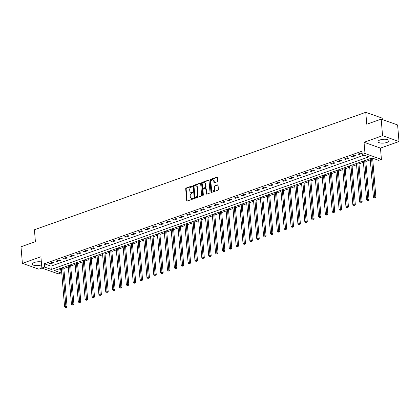 <?xml version="1.0" encoding="UTF-8"?>
<svg xmlns="http://www.w3.org/2000/svg" width="420" height="420" viewBox="0 0 420 420"><rect width="100%" height="100%" fill="white"/><g stroke="black" fill="none" stroke-linecap="round" stroke-linejoin="round"><path stroke-width="0.63" d="M192.323 186.317A0.488 0.362 -70.5 0 0 191.909 185.997L186.181 188.024A0.693 0.52 -70.5 0 0 185.698 188.869L186.679 200.576A0.693 0.52 -70.5 0 0 187.273 201.033L193.001 199.007A0.488 0.362 -70.5 0 0 192.927 198.093L192.181 198.356A2.226 1.659 -70.5 0 1 191.263 198.371A2.226 1.659 -70.5 0 1 190.286 196.886L190.202 195.909A2.226 1.659 -70.5 0 1 191.751 193.221L192.491 192.959A0.488 0.362 -70.5 0 0 192.418 192.045L191.678 192.308A2.226 1.659 -70.5 0 1 190.759 192.323A2.226 1.659 -70.5 0 1 189.777 190.838L189.693 189.861A2.226 1.659 -70.5 0 1 191.247 187.168L191.987 186.905A0.488 0.362 -70.5 0 0 192.323 186.317M380.048 139.965A5.523 1.906 175.2 0 0 378.005 141.655A5.523 1.906 175.2 0 0 381.208 143.099A5.523 1.906 175.2 0 0 386.972 142.422A5.523 1.906 175.2 0 0 389.014 140.732A5.523 1.906 175.2 0 0 385.812 139.288A5.523 1.906 175.2 0 0 380.048 139.965M41.354 261.949A5.523 1.906 175.2 0 0 34.419 262.458A5.523 1.906 175.2 0 0 32.377 264.149A5.523 1.906 175.2 0 0 35.579 265.592A5.523 1.906 175.2 0 0 41.344 264.915A5.523 1.906 175.2 0 0 41.596 264.821M217.208 181.755A0.693 0.52 -70.5 0 0 217.691 180.91L217.413 177.629A0.693 0.52 -70.5 0 0 216.82 177.166L210.462 179.419A0.693 0.52 -70.5 0 0 209.979 180.264L210.961 191.972A0.693 0.52 -70.5 0 0 211.554 192.428L217.912 190.176A0.693 0.52 -70.5 0 0 218.4 189.336L218.064 185.367A0.693 0.52 -70.5 0 0 217.471 184.905L214.751 185.871A0.693 0.52 -70.5 0 0 214.263 186.711L214.431 188.68A1.859 1.391 -70.5 0 1 213.822 190.459A1.859 1.391 -70.5 0 1 212.368 190.942A1.859 1.391 -70.5 0 1 211.549 189.703L210.898 181.997A1.859 1.391 -70.5 0 1 211.507 180.222A1.859 1.391 -70.5 0 1 212.961 179.734A1.859 1.391 -70.5 0 1 213.785 180.973L213.89 182.259A0.693 0.52 -70.5 0 0 214.484 182.716L217.208 181.755M362.24 154.502L364.985 153.531L381.418 159.359L378.672 160.335L372.01 157.972L54.385 270.543L61.047 272.906L58.301 273.877L41.869 268.049L44.615 267.073L51.277 269.441L368.902 156.87L362.24 154.502L361.961 151.19L44.336 263.76L44.615 267.073M41.869 268.049L40.924 256.783L22.391 263.351L21 246.787L35.411 241.678L34.409 229.751L365.762 112.313L366.765 124.241L381.176 119.133L382.568 135.697L364.035 142.265L364.985 153.531M200.655 183.566A0.693 0.52 -70.5 0 0 200.062 183.109L193.699 185.362A0.693 0.52 -70.5 0 0 193.216 186.202L194.197 197.909A0.693 0.52 -70.5 0 0 194.791 198.371L201.154 196.114A0.693 0.52 -70.5 0 0 201.637 195.274L200.655 183.566M202.083 182.39L208.441 180.138A0.693 0.52 -70.5 0 1 209.034 180.595L210.016 192.302A0.693 0.52 -70.5 0 1 209.533 193.148L206.813 194.108A0.693 0.52 -70.5 0 1 206.22 193.652L205.821 188.906A0.693 0.52 -70.5 0 0 205.228 188.444L203.422 189.084A0.693 0.52 -70.5 0 0 202.934 189.924L203.353 194.87A0.488 0.362 -70.5 0 1 202.597 195.137L201.595 183.23A0.693 0.52 -70.5 0 1 202.083 182.39L202.524 182.548L208.887 180.296L208.441 180.138M381.176 119.133L397.609 124.961L399 141.529L382.568 135.697M22.391 263.351L38.824 269.178L41.942 268.076M44.336 263.76L50.998 266.128L364.088 155.159M50.3 263.933L53.592 262.762L52.484 262.369L49.187 263.54L50.3 263.933L50.237 263.167M57.162 261.497L60.459 260.332L59.346 259.938L56.054 261.103L57.162 261.497L57.099 260.736M64.024 259.067L67.321 257.901L66.208 257.507L62.916 258.673L64.024 259.067L63.961 258.3M70.891 256.636L74.183 255.465L73.075 255.071L69.778 256.242L70.891 256.636L70.823 255.869M77.752 254.2L81.044 253.034L79.936 252.641L76.639 253.806L77.752 254.2L77.689 253.439M84.614 251.769L87.911 250.603L86.798 250.21L83.507 251.375L84.614 251.769L84.551 251.003M91.476 249.338L94.773 248.168L93.66 247.774L90.368 248.945L91.476 249.338L91.413 248.572M98.343 246.902L101.635 245.737L100.527 245.343L97.23 246.509L98.343 246.902L98.275 246.141M105.205 244.472L108.496 243.306L107.389 242.912L104.092 244.078L105.205 244.472L105.142 243.71M112.067 242.041L115.364 240.87L114.251 240.476L110.959 241.647L112.067 242.041L112.004 241.274M118.928 239.61L122.225 238.439L121.112 238.046L117.82 239.211L118.928 239.61L118.865 238.844M125.795 237.174L129.087 236.009L127.979 235.615L124.682 236.78L125.795 237.174L125.732 236.413M132.657 234.743L135.949 233.578L134.841 233.179L131.549 234.35L132.657 234.743L132.594 233.977M139.519 232.312L142.816 231.142L141.703 230.748L138.411 231.919L139.519 232.312L139.456 231.546M146.386 229.877L149.678 228.711L148.57 228.317L145.273 229.483L146.386 229.877L146.317 229.115M153.248 227.446L156.539 226.28L155.431 225.887L152.135 227.052L153.248 227.446L153.184 226.679M160.109 225.015L163.406 223.844L162.293 223.451L159.002 224.621L160.109 225.015L160.046 224.249M166.971 222.579L170.268 221.414L169.155 221.02L165.863 222.185L166.971 222.579L166.908 221.818M173.838 220.148L177.13 218.983L176.022 218.589L172.725 219.755L173.838 220.148L173.77 219.382M180.7 217.718L183.992 216.547L182.884 216.153L179.587 217.324L180.7 217.718L180.637 216.951M187.561 215.282L190.859 214.116L189.746 213.722L186.454 214.888L187.561 215.282L187.499 214.52M194.423 212.851L197.72 211.685L196.607 211.291L193.316 212.457L194.423 212.851L194.36 212.084M201.29 210.42L204.582 209.249L203.474 208.856L200.177 210.026L201.29 210.42L201.222 209.654M208.152 207.984L211.444 206.819L210.336 206.425L207.039 207.59L208.152 207.984L208.089 207.223M215.014 205.553L218.311 204.388L217.198 203.994L213.906 205.16L215.014 205.553L214.951 204.792M221.876 203.123L225.172 201.952L224.059 201.558L220.768 202.729L221.876 203.123L221.812 202.356M228.743 200.692L232.034 199.521L230.927 199.127L227.63 200.298L228.743 200.692L228.674 199.925M235.604 198.256L238.896 197.09L237.788 196.697L234.491 197.862L235.604 198.256L235.541 197.495M242.466 195.825L245.763 194.659L244.65 194.261L241.358 195.431L242.466 195.825L242.403 195.059M249.328 193.394L252.625 192.224L251.512 191.83L248.22 193.001L249.328 193.394L249.265 192.628M256.195 190.958L259.486 189.793L258.379 189.399L255.082 190.565L256.195 190.958L256.127 190.197M263.057 188.528L266.348 187.362L265.24 186.968L261.944 188.134L263.057 188.528L262.993 187.761M269.918 186.097L273.215 184.926L272.102 184.532L268.81 185.703L269.918 186.097L269.855 185.33M276.785 183.661L280.077 182.495L278.969 182.102L275.672 183.267L276.785 183.661L276.717 182.9M283.647 181.23L286.939 180.065L285.831 179.671L282.534 180.836L283.647 181.23L283.584 180.464M290.509 178.799L293.806 177.629L292.693 177.235L289.401 178.406L290.509 178.799L290.446 178.033M297.37 176.363L300.668 175.198L299.555 174.804L296.263 175.97L297.37 176.363L297.308 175.602M304.238 173.933L307.529 172.767L306.421 172.373L303.125 173.539L304.238 173.933L304.169 173.166M311.099 171.502L314.391 170.331L313.283 169.937L309.986 171.108L311.099 171.502L311.036 170.735M317.961 169.066L321.258 167.9L320.145 167.507L316.853 168.672L317.961 169.066L317.898 168.304M324.823 166.635L328.12 165.47L327.007 165.076L323.715 166.241L324.823 166.635L324.76 165.874M331.69 164.204L334.981 163.034L333.874 162.64L330.577 163.81L331.69 164.204L331.621 163.438M338.552 161.774L341.843 160.603L340.736 160.209L337.439 161.38L338.552 161.774L338.489 161.007M345.413 159.338L348.71 158.172L347.597 157.778L344.306 158.944L345.413 159.338L345.35 158.576M352.275 156.907L355.572 155.741L354.459 155.342L351.167 156.513L352.275 156.907L352.212 156.14M362.129 153.2L361.326 152.911L358.029 154.082L359.142 154.476L362.145 153.41M58.916 268.937L60.769 269.593L61.441 269.351M63.856 268.495L68.302 266.921M70.723 266.065L75.164 264.49M77.585 263.629L82.026 262.054M84.446 261.198L88.893 259.623M91.308 258.767L95.755 257.192M98.175 256.331L102.617 254.756M105.037 253.901L109.484 252.326M111.898 251.47L116.345 249.895M118.766 249.039L123.207 247.464M125.627 246.603L130.069 245.028M132.489 244.172L136.936 242.597M139.351 241.742L143.797 240.167M146.218 239.305L150.659 237.731M153.079 236.875L157.521 235.3M159.941 234.444L164.388 232.869M166.803 232.008L171.25 230.433M173.67 229.577L178.112 228.002M180.532 227.147L184.973 225.572M187.394 224.71L191.84 223.136M194.255 222.28L198.702 220.705M201.122 219.849L205.564 218.274M207.984 217.413L212.425 215.838M214.846 214.982L219.292 213.407M221.708 212.552L226.154 210.977M228.575 210.121L233.016 208.546M235.436 207.685L239.883 206.11M242.298 205.254L246.745 203.679M249.16 202.823L253.607 201.248M256.027 200.387L260.468 198.812M262.889 197.957L267.335 196.382M269.75 195.526L274.197 193.951M276.617 193.09L281.059 191.515M283.479 190.659L287.921 189.084M290.341 188.228L294.788 186.653M297.203 185.792L301.649 184.217M304.07 183.362L308.511 181.786M310.931 180.931L315.373 179.356M317.793 178.495L322.24 176.92M324.655 176.064L329.102 174.489M331.522 173.633L335.963 172.058M338.383 171.203L342.825 169.628M345.245 168.767L349.692 167.191M352.107 166.336L356.554 164.761M358.974 163.905L363.416 162.33M365.836 161.469L370.277 159.894M372.697 159.038L373.858 158.629M382.31 119.537L382.195 118.141L365.762 112.313M364.035 142.265L380.468 148.097L399 141.529M380.468 148.097L381.418 159.359M60.769 269.593L61.047 272.906M50.998 266.128L51.277 269.441M359.142 154.476L359.074 153.709M190.759 192.323L191.2 192.481A2.226 1.659 -70.5 0 0 192.119 192.465L191.678 192.308M192.801 192.224L192.119 192.465M191.263 198.371L191.709 198.529A2.226 1.659 -70.5 0 0 192.628 198.513L192.181 198.356M193.305 198.277L192.628 198.513M192.292 186.175L186.627 188.181A0.693 0.52 -70.5 0 0 186.144 189.026L187.126 200.734A0.693 0.52 -70.5 0 0 187.236 201.049M200.545 183.251A0.693 0.52 -70.5 0 0 200.503 183.267L194.145 185.519A0.693 0.52 -70.5 0 0 193.662 186.359L194.644 198.067A0.693 0.52 -70.5 0 0 194.754 198.382M194.371 186.06A0.488 0.362 -70.5 0 0 194.03 186.653L194.896 196.928A0.488 0.362 -70.5 0 0 195.31 197.248L196.093 196.975A2.226 1.659 -70.5 0 0 197.642 194.282L197.053 187.257A2.226 1.659 -70.5 0 0 196.072 185.771A2.226 1.659 -70.5 0 0 195.153 185.787L194.371 186.06M195.4 197.279A0.488 0.362 -70.5 0 0 195.752 197.405L195.31 197.248M196.072 185.771L196.513 185.929A2.226 1.659 -70.5 0 1 197.495 187.415L198.083 194.439A2.226 1.659 -70.5 0 1 196.534 197.132L195.752 197.405M205.511 188.438L205.958 188.596A0.693 0.52 -70.5 0 1 206.262 189.063L206.661 193.809A0.693 0.52 -70.5 0 0 206.771 194.124M202.524 182.548A0.693 0.52 -70.5 0 0 202.041 183.388L203.039 195.295A0.488 0.362 -70.5 0 0 203.07 195.431M205.406 183.976A1.859 1.391 -70.5 0 0 204.587 182.732A1.859 1.391 -70.5 0 0 203.128 183.22A1.859 1.391 -70.5 0 0 202.524 185L202.75 187.714A0.693 0.52 -70.5 0 0 203.343 188.171L205.149 187.535A0.693 0.52 -70.5 0 0 205.632 186.69L205.406 183.976L205.847 184.133A1.859 1.391 -70.5 0 0 205.028 182.894L204.587 182.732M203.054 188.176L203.501 188.333A0.693 0.52 -70.5 0 0 203.789 188.328L203.343 188.171M205.847 184.133L206.078 186.847A0.693 0.52 -70.5 0 1 205.595 187.693L203.789 188.328M212.961 179.734L213.407 179.891A1.859 1.391 -70.5 0 1 214.226 181.13L214.337 182.416A0.693 0.52 -70.5 0 0 214.447 182.732M212.368 190.942L212.809 191.1A1.859 1.391 -70.5 0 0 214.268 190.617A1.859 1.391 -70.5 0 0 214.872 188.837L214.431 188.68M217.954 185.052A0.693 0.52 -70.5 0 0 217.917 185.062L215.192 186.029A0.693 0.52 -70.5 0 0 214.709 186.869L214.872 188.837M217.303 177.314A0.693 0.52 -70.5 0 0 217.266 177.324L210.908 179.576A0.693 0.52 -70.5 0 0 210.42 180.422L211.407 192.129A0.693 0.52 -70.5 0 0 211.512 192.444M61.331 268.081L64.575 306.695L65.945 306.212L67.058 306.605L63.761 267.372A0.709 0.53 109.5 0 1 63.767 267.215M65.94 307.335L65.394 307.529L66.386 307.493L65.94 307.335L62.706 267.593M65.394 307.529L64.575 306.695M67.058 306.605L66.386 307.493M68.198 265.645L71.437 304.264L72.812 303.776L73.92 304.169L70.628 264.941A0.709 0.53 109.5 0 1 70.628 264.784M72.802 304.904L72.256 305.099L73.248 305.062L72.802 304.904L69.568 265.162M72.256 305.099L71.437 304.264M73.92 304.169L73.248 305.062M75.059 263.214L78.304 301.833L79.674 301.345L80.782 301.739L77.49 262.51A0.709 0.53 109.5 0 1 77.49 262.353M79.669 302.468L79.117 302.663L80.11 302.626L79.669 302.468L76.43 262.726M79.117 302.663L78.304 301.833M80.782 301.739L80.11 302.626M81.921 260.783L85.166 299.397L86.536 298.914L87.649 299.308L84.352 260.075A0.709 0.53 109.5 0 1 84.357 259.917M86.531 300.038L85.979 300.232L86.977 300.195L86.531 300.038L83.296 260.295M85.979 300.232L85.166 299.397M87.649 299.308L86.977 300.195M88.783 258.347L92.027 296.966L93.398 296.478L94.511 296.872L91.219 257.644A0.709 0.53 109.5 0 1 91.219 257.486M93.392 297.607L92.846 297.801L93.839 297.764L93.392 297.607L90.158 257.864M92.846 297.801L92.027 296.966M94.511 296.872L93.839 297.764M95.65 255.917L98.889 294.536L100.264 294.047L101.372 294.441L98.081 255.213A0.709 0.53 109.5 0 1 98.081 255.055M100.259 295.171L99.708 295.365L100.7 295.328L100.259 295.171L97.02 255.428M99.708 295.365L98.889 294.536M101.372 294.441L100.7 295.328M102.511 253.486L105.756 292.1L107.126 291.617L108.234 292.01L104.942 252.782A0.709 0.53 109.5 0 1 104.942 252.62M107.121 292.74L106.57 292.934L107.562 292.897L107.121 292.74L103.882 252.998M106.57 292.934L105.756 292.1M108.234 292.01L107.562 292.897M109.373 251.05L112.618 289.669L113.988 289.181L115.101 289.574L111.804 250.346A0.709 0.53 109.5 0 1 111.809 250.189M113.983 290.309L113.431 290.504L114.429 290.467L113.983 290.309L110.749 250.567M113.431 290.504L112.618 289.669M115.101 289.574L114.429 290.467M116.235 248.619L119.48 287.238L120.855 286.75L121.963 287.144L118.671 247.916A0.709 0.53 109.5 0 1 118.671 247.758M120.845 287.873L120.299 288.073L121.291 288.031L120.845 287.873L117.611 248.131M120.299 288.073L119.48 287.238M121.963 287.144L121.291 288.031M123.102 246.188L126.341 284.802L127.717 284.319L128.825 284.713L125.533 245.485A0.709 0.53 109.5 0 1 125.533 245.322M127.712 285.443L127.16 285.637L128.153 285.6L127.712 285.443L124.472 245.7M127.16 285.637L126.341 284.802M128.825 284.713L128.153 285.6M129.964 243.752L133.208 282.371L134.578 281.883L135.691 282.277L132.395 243.049A0.709 0.53 109.5 0 1 132.395 242.891M134.573 283.012L134.022 283.206L135.014 283.169L134.573 283.012L131.334 243.269M134.022 283.206L133.208 282.371M135.691 282.277L135.014 283.169M136.826 241.322L140.07 279.941L141.44 279.452L142.553 279.846L139.256 240.618A0.709 0.53 109.5 0 1 139.262 240.46M141.435 280.581L140.889 280.775L141.881 280.739L141.435 280.581L138.201 240.833M140.889 280.775L140.07 279.941M142.553 279.846L141.881 280.739M143.687 238.891L146.932 277.505L148.307 277.022L149.415 277.415L146.123 238.187A0.709 0.53 109.5 0 1 146.123 238.03M148.297 278.145L147.751 278.339L148.743 278.303L148.297 278.145L145.063 238.403M147.751 278.339L146.932 277.505M149.415 277.415L148.743 278.303M150.554 236.46L153.793 275.074L155.169 274.591L156.277 274.985L152.985 235.751A0.709 0.53 109.5 0 1 152.985 235.594M155.164 275.714L154.613 275.909L155.605 275.872L155.164 275.714L151.924 235.972M154.613 275.909L153.793 275.074M156.277 274.985L155.605 275.872M157.416 234.024L160.66 272.643L162.031 272.155L163.144 272.548L159.847 233.321A0.709 0.53 109.5 0 1 159.852 233.163M162.026 273.284L161.474 273.478L162.466 273.441L162.026 273.284L158.786 233.541M161.474 273.478L160.66 272.643M163.144 272.548L162.466 273.441M164.278 231.593L167.522 270.212L168.893 269.724L170.006 270.118L166.709 230.89A0.709 0.53 109.5 0 1 166.714 230.732M168.887 270.848L168.341 271.042L169.334 271.005L168.887 270.848L165.653 231.105M168.341 271.042L167.522 270.212M170.006 270.118L169.334 271.005M171.145 229.163L174.384 267.776L175.76 267.293L176.867 267.687L173.576 228.454A0.709 0.53 109.5 0 1 173.576 228.296M175.749 268.417L175.203 268.611L176.195 268.574L175.749 268.417L172.515 228.674M175.203 268.611L174.384 267.776M176.867 267.687L176.195 268.574M178.007 226.727L181.246 265.346L182.621 264.857L183.729 265.251L180.437 226.023A0.709 0.53 109.5 0 1 180.437 225.866M182.616 265.986L182.065 266.18L183.057 266.144L182.616 265.986L179.377 226.244M182.065 266.18L181.246 265.346M183.729 265.251L183.057 266.144M184.868 224.296L188.113 262.915L189.483 262.427L190.596 262.82L187.299 223.592A0.709 0.53 109.5 0 1 187.304 223.435M189.478 263.55L188.927 263.744L189.924 263.708L189.478 263.55L186.239 223.808M188.927 263.744L188.113 262.915M190.596 262.82L189.924 263.708M191.73 221.865L194.975 260.479L196.345 259.996L197.458 260.389L194.161 221.162A0.709 0.53 109.5 0 1 194.166 220.999M196.34 261.119L195.793 261.314L196.786 261.277L196.34 261.119L193.106 221.377M195.793 261.314L194.975 260.479M197.458 260.389L196.786 261.277M198.597 219.429L201.836 258.048L203.212 257.56L204.32 257.954L201.028 218.726A0.709 0.53 109.5 0 1 201.028 218.568M203.201 258.689L202.655 258.883L203.648 258.846L203.201 258.689L199.967 218.946M202.655 258.883L201.836 258.048M204.32 257.954L203.648 258.846M205.459 216.998L208.698 255.617L210.073 255.129L211.181 255.523L207.89 216.295A0.709 0.53 109.5 0 1 207.89 216.137M210.068 256.252L209.517 256.447L210.509 256.41L210.068 256.252L206.829 216.51M209.517 256.447L208.698 255.617M211.181 255.523L210.509 256.41M212.321 214.567L215.565 253.181L216.935 252.698L218.048 253.092L214.751 213.864A0.709 0.53 109.5 0 1 214.757 213.701M216.93 253.822L216.379 254.016L217.376 253.979L216.93 253.822L213.696 214.079M216.379 254.016L215.565 253.181M218.048 253.092L217.376 253.979M219.182 212.132L222.427 250.751L223.797 250.262L224.91 250.656L221.613 211.428A0.709 0.53 109.5 0 1 221.618 211.271M223.792 251.391L223.246 251.585L224.238 251.548L223.792 251.391L220.558 211.649M223.246 251.585L222.427 250.751M224.91 250.656L224.238 251.548M226.049 209.701L229.289 248.32L230.664 247.832L231.772 248.225L228.48 208.997A0.709 0.53 109.5 0 1 228.48 208.84M230.659 248.955L230.108 249.155L231.1 249.113L230.659 248.955L227.419 209.213M230.108 249.155L229.289 248.32M231.772 248.225L231.1 249.113M232.911 207.27L236.156 245.884L237.526 245.401L238.634 245.795L235.342 206.566A0.709 0.53 109.5 0 1 235.342 206.404M237.521 246.524L236.969 246.719L237.962 246.682L237.521 246.524L234.281 206.782M236.969 246.719L236.156 245.884M238.634 245.795L237.962 246.682M239.773 204.834L243.017 243.453L244.388 242.965L245.501 243.359L242.203 204.131A0.709 0.53 109.5 0 1 242.209 203.973M244.382 244.094L243.831 244.288L244.828 244.251L244.382 244.094L241.148 204.351M243.831 244.288L243.017 243.453M245.501 243.359L244.828 244.251M246.635 202.403L249.879 241.022L251.255 240.534L252.362 240.928L249.071 201.7A0.709 0.53 109.5 0 1 249.071 201.542M251.244 241.663L250.698 241.857L251.69 241.82L251.244 241.663L248.01 201.915M250.698 241.857L249.879 241.022M252.362 240.928L251.69 241.82M253.502 199.972L256.741 238.586L258.116 238.103L259.224 238.497L255.932 199.269A0.709 0.53 109.5 0 1 255.932 199.112M258.111 239.227L257.56 239.421L258.552 239.384L258.111 239.227L254.872 199.484M257.56 239.421L256.741 238.586M259.224 238.497L258.552 239.384M260.363 197.542L263.608 236.156L264.978 235.672L266.091 236.066L262.794 196.833A0.709 0.53 109.5 0 1 262.794 196.675M264.973 236.796L264.422 236.99L265.414 236.953L264.973 236.796L261.734 197.053M264.422 236.99L263.608 236.156M266.091 236.066L265.414 236.953M267.225 195.106L270.469 233.725L271.84 233.237L272.953 233.63L269.656 194.402A0.709 0.53 109.5 0 1 269.661 194.245M271.834 234.365L271.283 234.559L272.281 234.523L271.834 234.365L268.601 194.623M271.283 234.559L270.469 233.725M272.953 233.63L272.281 234.523M274.087 192.675L277.331 231.294L278.707 230.806L279.815 231.2L276.523 191.972A0.709 0.53 109.5 0 1 276.523 191.814M278.696 231.929L278.15 232.124L279.143 232.087L278.696 231.929L275.462 192.187M278.15 232.124L277.331 231.294M279.815 231.2L279.143 232.087M280.954 190.244L284.193 228.858L285.569 228.375L286.676 228.769L283.385 189.535A0.709 0.53 109.5 0 1 283.385 189.378M285.563 229.499L285.012 229.693L286.004 229.656L285.563 229.499L282.324 189.756M285.012 229.693L284.193 228.858M286.676 228.769L286.004 229.656M287.816 187.808L291.06 226.427L292.43 225.939L293.543 226.333L290.246 187.105A0.709 0.53 109.5 0 1 290.246 186.947M292.425 227.068L291.874 227.262L292.866 227.225L292.425 227.068L289.186 187.325M291.874 227.262L291.06 226.427M293.543 226.333L292.866 227.225M294.677 185.378L297.922 223.997L299.292 223.508L300.405 223.902L297.108 184.674A0.709 0.53 109.5 0 1 297.113 184.517M299.287 224.632L298.741 224.826L299.733 224.789L299.287 224.632L296.053 184.889M298.741 224.826L297.922 223.997M300.405 223.902L299.733 224.789M301.539 182.947L304.784 221.56L306.159 221.078L307.267 221.471L303.975 182.243A0.709 0.53 109.5 0 1 303.975 182.081M306.149 222.201L305.603 222.395L306.595 222.359L306.149 222.201L302.915 182.459M305.603 222.395L304.784 221.56M307.267 221.471L306.595 222.359M308.406 180.511L311.645 219.13L313.021 218.642L314.129 219.035L310.837 179.807A0.709 0.53 109.5 0 1 310.837 179.65M313.016 219.77L312.464 219.965L313.457 219.928L313.016 219.77L309.776 180.028M312.464 219.965L311.645 219.13M314.129 219.035L313.457 219.928M315.268 178.08L318.512 216.699L319.882 216.211L320.995 216.605L317.699 177.377A0.709 0.53 109.5 0 1 317.704 177.219M319.877 217.334L319.326 217.529L320.318 217.492L319.877 217.334L316.638 177.592M319.326 217.529L318.512 216.699M320.995 216.605L320.318 217.492M322.13 175.649L325.374 214.263L326.744 213.78L327.857 214.174L324.56 174.946A0.709 0.53 109.5 0 1 324.566 174.783M326.739 214.904L326.193 215.098L327.185 215.061L326.739 214.904L323.505 175.161M326.193 215.098L325.374 214.263M327.857 214.174L327.185 215.061M328.996 173.213L332.236 211.832L333.611 211.344L334.719 211.738L331.427 172.51A0.709 0.53 109.5 0 1 331.427 172.352M333.601 212.473L333.055 212.667L334.047 212.63L333.601 212.473L330.367 172.73M333.055 212.667L332.236 211.832M334.719 211.738L334.047 212.63M335.858 170.783L339.098 209.402L340.473 208.913L341.581 209.307L338.289 170.079A0.709 0.53 109.5 0 1 338.289 169.922M340.468 210.037L339.917 210.236L340.909 210.194L340.468 210.037L337.229 170.294M339.917 210.236L339.098 209.402M341.581 209.307L340.909 210.194M342.72 168.352L345.965 206.966L347.335 206.483L348.448 206.876L345.151 167.648A0.709 0.53 109.5 0 1 345.156 167.491M347.33 207.606L346.778 207.8L347.776 207.764L347.33 207.606L344.09 167.864M346.778 207.8L345.965 206.966M348.448 206.876L347.776 207.764M349.582 165.916L352.826 204.535L354.197 204.047L355.31 204.44L352.012 165.212A0.709 0.53 109.5 0 1 352.018 165.055M354.191 205.175L353.645 205.37L354.637 205.333L354.191 205.175L350.957 165.433M353.645 205.37L352.826 204.535M355.31 204.44L354.637 205.333M356.449 163.485L359.688 202.104L361.064 201.616L362.171 202.01L358.88 162.781A0.709 0.53 109.5 0 1 358.88 162.624M361.053 202.745L360.507 202.939L361.499 202.902L361.053 202.745L357.819 162.997M360.507 202.939L359.688 202.104M362.171 202.01L361.499 202.902M363.31 161.054L366.55 199.668L367.925 199.185L369.033 199.579L365.741 160.351A0.709 0.53 109.5 0 1 365.741 160.193M367.92 200.309L367.369 200.503L368.361 200.466L367.92 200.309L364.681 160.566M367.369 200.503L366.55 199.668M369.033 199.579L368.361 200.466M370.172 158.624L373.417 197.237L374.787 196.754L375.9 197.148L372.629 158.188M374.782 197.878L374.231 198.072L375.228 198.035L374.782 197.878L371.548 158.135M374.231 198.072L373.417 197.237M375.9 197.148L375.228 198.035M192.266 186.123L191.909 185.997M193.279 198.219L192.927 198.093M192.77 192.171L192.418 192.045M187.126 200.734L186.679 200.576M186.144 189.026L185.698 188.869M186.627 188.181L186.181 188.024M194.644 198.067L194.197 197.909M193.662 186.359L193.216 186.202M194.145 185.519L193.699 185.362M200.503 183.267L200.062 183.109M196.534 197.132L196.093 196.975M198.083 194.439L197.642 194.282M197.495 187.415L197.053 187.257M206.661 193.809L206.22 193.652M206.262 189.063L205.821 188.906M203.039 195.295L202.597 195.137M202.041 183.388L201.595 183.23M205.595 187.693L205.149 187.535M206.078 186.847L205.632 186.69M214.337 182.416L213.89 182.259M214.226 181.13L213.785 180.973M214.709 186.869L214.263 186.711M215.192 186.029L214.751 185.871M217.917 185.062L217.471 184.905M211.407 192.129L210.961 191.972M210.42 180.422L209.979 180.264M210.908 179.576L210.462 179.419M217.266 177.324L216.82 177.166M195.552 197.41L195.111 197.253"/></g></svg>

